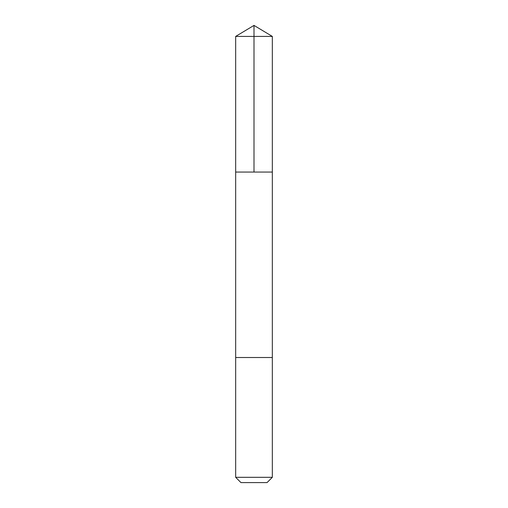 <?xml version="1.0" encoding="UTF-8"?>
<svg xmlns="http://www.w3.org/2000/svg" width="508" height="508" viewBox="0 0 508 508"><rect width="100%" height="100%" fill="white"/><g stroke="black" fill="none" stroke-linecap="round" stroke-linejoin="round"><path stroke-width="0.76" d="M235.668 172.06L272.332 172.06L272.332 36.417L235.668 36.417L235.668 172.06L272.332 172.06L272.332 357.518L235.668 357.518L235.668 172.06M265.005 357.518L235.668 357.518L235.668 477.31L272.332 477.31L272.332 357.518L265.005 357.518M272.332 477.31L267.043 482.6L240.957 482.6L235.668 477.31M254 172.06L254 25.4L235.668 36.417M254 25.4L272.332 36.417"/></g></svg>
